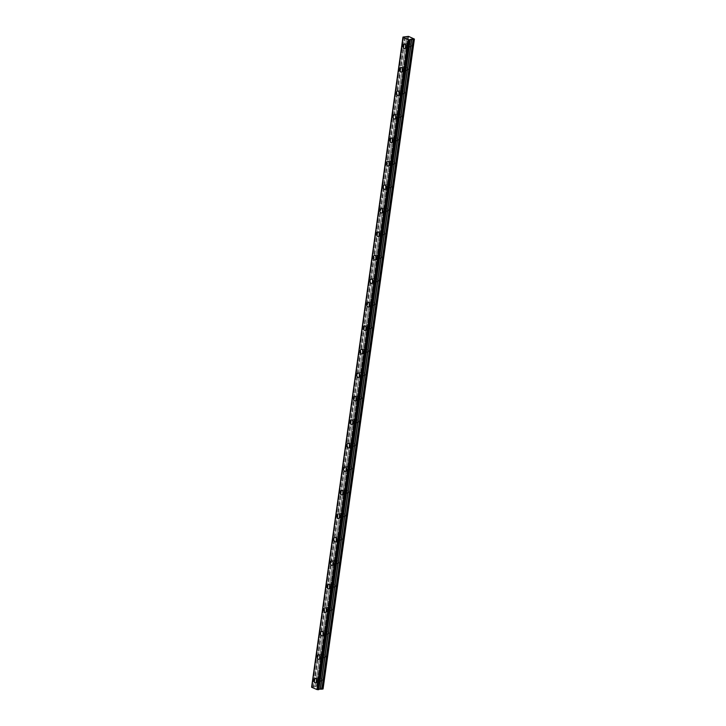<?xml version="1.0" encoding="UTF-8"?>
<svg xmlns="http://www.w3.org/2000/svg" width="726" height="726" viewBox="0 0 726 726"><rect width="100%" height="100%" fill="white"/><g stroke="black" fill="none" stroke-linecap="round" stroke-linejoin="round"><path stroke-width="0.54" stroke-dasharray="3.63 2.72" d="M319.013 680.616A1.443 0.998 81.6 0 1 317.026 679.772A1.443 0.998 81.6 0 1 319.013 680.616M322.235 680.135A1.443 0.998 81.6 0 1 320.248 679.3A1.443 0.998 81.6 0 1 322.235 680.135M408.148 46.364A1.443 0.998 81.6 0 1 406.161 45.52A1.443 0.998 81.6 0 1 408.148 46.364M411.379 45.883A1.443 0.998 81.6 0 1 409.382 45.039A1.443 0.998 81.6 0 1 411.379 45.883M404.845 69.85A1.443 0.998 81.6 0 1 402.857 69.006A1.443 0.998 81.6 0 1 404.845 69.85M408.076 69.378A1.443 0.998 81.6 0 1 406.088 68.534A1.443 0.998 81.6 0 1 408.076 69.378M401.551 93.345A1.443 0.998 81.6 0 1 399.554 92.501A1.443 0.998 81.6 0 1 401.551 93.345M404.772 92.864A1.443 0.998 81.6 0 1 402.785 92.02A1.443 0.998 81.6 0 1 404.772 92.864M398.247 116.832A1.443 0.998 81.6 0 1 396.26 115.988A1.443 0.998 81.6 0 1 398.247 116.832M401.469 116.36A1.443 0.998 81.6 0 1 399.481 115.516A1.443 0.998 81.6 0 1 401.469 116.36M394.944 140.327A1.443 0.998 81.6 0 1 392.957 139.483A1.443 0.998 81.6 0 1 394.944 140.327M398.166 139.846A1.443 0.998 81.6 0 1 396.178 139.002A1.443 0.998 81.6 0 1 398.166 139.846M391.641 163.813A1.443 0.998 81.6 0 1 389.653 162.969A1.443 0.998 81.6 0 1 391.641 163.813M394.871 163.341A1.443 0.998 81.6 0 1 392.875 162.497A1.443 0.998 81.6 0 1 394.871 163.341M388.337 187.308A1.443 0.998 81.6 0 1 386.35 186.464A1.443 0.998 81.6 0 1 388.337 187.308M391.568 186.827A1.443 0.998 81.6 0 1 389.581 185.983A1.443 0.998 81.6 0 1 391.568 186.827M385.043 210.794A1.443 0.998 81.6 0 1 383.047 209.95A1.443 0.998 81.6 0 1 385.043 210.794M388.265 210.322A1.443 0.998 81.6 0 1 386.277 209.478A1.443 0.998 81.6 0 1 388.265 210.322M381.74 234.289A1.443 0.998 81.6 0 1 379.752 233.445A1.443 0.998 81.6 0 1 381.74 234.289M384.962 233.808A1.443 0.998 81.6 0 1 382.974 232.964A1.443 0.998 81.6 0 1 384.962 233.808M378.437 257.775A1.443 0.998 81.6 0 1 376.449 256.931A1.443 0.998 81.6 0 1 378.437 257.775M381.658 257.303A1.443 0.998 81.6 0 1 379.671 256.459A1.443 0.998 81.6 0 1 381.658 257.303M375.133 281.271A1.443 0.998 81.6 0 1 373.146 280.427A1.443 0.998 81.6 0 1 375.133 281.271M378.364 280.79A1.443 0.998 81.6 0 1 376.377 279.955A1.443 0.998 81.6 0 1 378.364 280.79M371.83 304.757A1.443 0.998 81.6 0 1 369.843 303.913A1.443 0.998 81.6 0 1 371.83 304.757M375.061 304.285A1.443 0.998 81.6 0 1 373.073 303.441A1.443 0.998 81.6 0 1 375.061 304.285M368.536 328.252A1.443 0.998 81.6 0 1 366.548 327.408A1.443 0.998 81.6 0 1 368.536 328.252M371.757 327.78A1.443 0.998 81.6 0 1 369.77 326.936A1.443 0.998 81.6 0 1 371.757 327.78M365.232 351.738A1.443 0.998 81.6 0 1 363.245 350.903A1.443 0.998 81.6 0 1 365.232 351.738M368.454 351.266A1.443 0.998 81.6 0 1 366.467 350.422A1.443 0.998 81.6 0 1 368.454 351.266M361.929 375.233A1.443 0.998 81.6 0 1 359.942 374.389A1.443 0.998 81.6 0 1 361.929 375.233M365.151 374.761A1.443 0.998 81.6 0 1 363.163 373.917A1.443 0.998 81.6 0 1 365.151 374.761M358.626 398.728A1.443 0.998 81.6 0 1 356.638 397.884A1.443 0.998 81.6 0 1 358.626 398.728M361.857 398.247A1.443 0.998 81.6 0 1 359.869 397.403A1.443 0.998 81.6 0 1 361.857 398.247M355.323 422.214A1.443 0.998 81.6 0 1 353.335 421.37A1.443 0.998 81.6 0 1 355.323 422.214M358.553 421.742A1.443 0.998 81.6 0 1 356.566 420.899A1.443 0.998 81.6 0 1 358.553 421.742M352.028 445.71A1.443 0.998 81.6 0 1 350.041 444.866A1.443 0.998 81.6 0 1 352.028 445.71M355.25 445.229A1.443 0.998 81.6 0 1 353.263 444.385A1.443 0.998 81.6 0 1 355.25 445.229M348.725 469.196A1.443 0.998 81.6 0 1 346.738 468.352A1.443 0.998 81.6 0 1 348.725 469.196M351.947 468.724A1.443 0.998 81.6 0 1 349.959 467.88A1.443 0.998 81.6 0 1 351.947 468.724M345.422 492.691A1.443 0.998 81.6 0 1 343.434 491.847A1.443 0.998 81.6 0 1 345.422 492.691M348.643 492.21A1.443 0.998 81.6 0 1 346.656 491.366A1.443 0.998 81.6 0 1 348.643 492.21M342.118 516.177A1.443 0.998 81.6 0 1 340.131 515.333A1.443 0.998 81.6 0 1 342.118 516.177M345.349 515.705A1.443 0.998 81.6 0 1 343.362 514.861A1.443 0.998 81.6 0 1 345.349 515.705M338.815 539.672A1.443 0.998 81.6 0 1 336.828 538.828A1.443 0.998 81.6 0 1 338.815 539.672M342.046 539.191A1.443 0.998 81.6 0 1 340.058 538.347A1.443 0.998 81.6 0 1 342.046 539.191M335.521 563.158A1.443 0.998 81.6 0 1 333.533 562.314A1.443 0.998 81.6 0 1 335.521 563.158M338.743 562.686A1.443 0.998 81.6 0 1 336.755 561.842A1.443 0.998 81.6 0 1 338.743 562.686M332.218 586.653A1.443 0.998 81.6 0 1 330.23 585.809A1.443 0.998 81.6 0 1 332.218 586.653M335.439 586.172A1.443 0.998 81.6 0 1 333.452 585.328A1.443 0.998 81.6 0 1 335.439 586.172M328.914 610.139A1.443 0.998 81.6 0 1 326.927 609.295A1.443 0.998 81.6 0 1 328.914 610.139M332.136 609.668A1.443 0.998 81.6 0 1 330.149 608.824A1.443 0.998 81.6 0 1 332.136 609.668M325.611 633.635A1.443 0.998 81.6 0 1 323.624 632.791A1.443 0.998 81.6 0 1 325.611 633.635M328.842 633.154A1.443 0.998 81.6 0 1 326.854 632.31A1.443 0.998 81.6 0 1 328.842 633.154M322.308 657.121A1.443 0.998 81.6 0 1 320.32 656.277A1.443 0.998 81.6 0 1 322.308 657.121M325.538 656.649A1.443 0.998 81.6 0 1 323.551 655.805A1.443 0.998 81.6 0 1 325.538 656.649M316.872 681.578A2.269 1.57 -98.4 0 0 318.351 682.431A2.269 1.57 -98.4 0 0 319.576 680.852A2.269 1.57 -98.4 0 0 317.689 677.948A2.269 1.57 -98.4 0 0 316.518 679.2M406.006 47.326A2.269 1.57 -98.4 0 0 407.486 48.179A2.269 1.57 -98.4 0 0 408.72 46.6A2.269 1.57 -98.4 0 0 406.823 43.696A2.269 1.57 -98.4 0 0 405.662 44.948M402.712 70.812A2.269 1.57 -98.4 0 0 404.182 71.674A2.269 1.57 -98.4 0 0 405.417 70.095A2.269 1.57 -98.4 0 0 403.52 67.191A2.269 1.57 -98.4 0 0 402.358 68.435M399.409 94.307A2.269 1.57 -98.4 0 0 400.879 95.16A2.269 1.57 -98.4 0 0 402.113 93.581A2.269 1.57 -98.4 0 0 400.226 90.677A2.269 1.57 -98.4 0 0 399.055 91.93M396.106 117.794A2.269 1.57 -98.4 0 0 397.585 118.656A2.269 1.57 -98.4 0 0 398.81 117.077A2.269 1.57 -98.4 0 0 396.922 114.173A2.269 1.57 -98.4 0 0 395.752 115.416M392.802 141.289A2.269 1.57 -98.4 0 0 394.282 142.142A2.269 1.57 -98.4 0 0 395.516 140.563A2.269 1.57 -98.4 0 0 393.619 137.659A2.269 1.57 -98.4 0 0 392.457 138.911M389.499 164.775A2.269 1.57 -98.4 0 0 390.978 165.637A2.269 1.57 -98.4 0 0 392.212 164.058A2.269 1.57 -98.4 0 0 390.316 161.154A2.269 1.57 -98.4 0 0 389.154 162.397M386.205 188.27A2.269 1.57 -98.4 0 0 387.675 189.123A2.269 1.57 -98.4 0 0 388.909 187.544A2.269 1.57 -98.4 0 0 387.012 184.64A2.269 1.57 -98.4 0 0 385.851 185.892M382.901 211.756A2.269 1.57 -98.4 0 0 384.372 212.618A2.269 1.57 -98.4 0 0 385.606 211.039A2.269 1.57 -98.4 0 0 383.718 208.135A2.269 1.57 -98.4 0 0 382.548 209.378M379.598 235.251A2.269 1.57 -98.4 0 0 381.077 236.104A2.269 1.57 -98.4 0 0 382.303 234.525A2.269 1.57 -98.4 0 0 380.415 231.621A2.269 1.57 -98.4 0 0 379.253 232.874M376.295 258.737A2.269 1.57 -98.4 0 0 377.774 259.599A2.269 1.57 -98.4 0 0 379.008 258.02A2.269 1.57 -98.4 0 0 377.112 255.116A2.269 1.57 -98.4 0 0 375.95 256.36M373.001 282.233A2.269 1.57 -98.4 0 0 374.471 283.086A2.269 1.57 -98.4 0 0 375.705 281.506A2.269 1.57 -98.4 0 0 373.808 278.602A2.269 1.57 -98.4 0 0 372.647 279.855M369.697 305.719A2.269 1.57 -98.4 0 0 371.167 306.581A2.269 1.57 -98.4 0 0 372.402 305.002A2.269 1.57 -98.4 0 0 370.505 302.098A2.269 1.57 -98.4 0 0 369.343 303.341M366.394 329.214A2.269 1.57 -98.4 0 0 367.864 330.067A2.269 1.57 -98.4 0 0 369.098 328.488A2.269 1.57 -98.4 0 0 367.211 325.584A2.269 1.57 -98.4 0 0 366.04 326.836M363.091 352.7A2.269 1.57 -98.4 0 0 364.57 353.562A2.269 1.57 -98.4 0 0 365.795 351.983A2.269 1.57 -98.4 0 0 363.907 349.079A2.269 1.57 -98.4 0 0 362.746 350.322M359.787 376.195A2.269 1.57 -98.4 0 0 361.267 377.048A2.269 1.57 -98.4 0 0 362.501 375.478A2.269 1.57 -98.4 0 0 360.604 372.574A2.269 1.57 -98.4 0 0 359.443 373.817M356.493 399.681A2.269 1.57 -98.4 0 0 357.963 400.543A2.269 1.57 -98.4 0 0 359.198 398.964A2.269 1.57 -98.4 0 0 357.301 396.06A2.269 1.57 -98.4 0 0 356.139 397.313M353.19 423.176A2.269 1.57 -98.4 0 0 354.66 424.038A2.269 1.57 -98.4 0 0 355.894 422.459A2.269 1.57 -98.4 0 0 353.998 419.555A2.269 1.57 -98.4 0 0 352.836 420.799M349.887 446.671A2.269 1.57 -98.4 0 0 351.357 447.525A2.269 1.57 -98.4 0 0 352.591 445.945A2.269 1.57 -98.4 0 0 350.703 443.041A2.269 1.57 -98.4 0 0 349.533 444.294M346.583 470.158A2.269 1.57 -98.4 0 0 348.063 471.02A2.269 1.57 -98.4 0 0 349.288 469.441A2.269 1.57 -98.4 0 0 347.4 466.537A2.269 1.57 -98.4 0 0 346.238 467.78M343.28 493.653A2.269 1.57 -98.4 0 0 344.759 494.506A2.269 1.57 -98.4 0 0 345.993 492.927A2.269 1.57 -98.4 0 0 344.097 490.023A2.269 1.57 -98.4 0 0 342.935 491.275M339.986 517.139A2.269 1.57 -98.4 0 0 341.456 518.001A2.269 1.57 -98.4 0 0 342.69 516.422A2.269 1.57 -98.4 0 0 340.793 513.518A2.269 1.57 -98.4 0 0 339.632 514.761M336.683 540.634A2.269 1.57 -98.4 0 0 338.153 541.487A2.269 1.57 -98.4 0 0 339.387 539.908A2.269 1.57 -98.4 0 0 337.49 537.004A2.269 1.57 -98.4 0 0 336.329 538.256M333.379 564.12A2.269 1.57 -98.4 0 0 334.858 564.982A2.269 1.57 -98.4 0 0 336.084 563.403A2.269 1.57 -98.4 0 0 334.196 560.499A2.269 1.57 -98.4 0 0 333.025 561.742M330.076 587.615A2.269 1.57 -98.4 0 0 331.555 588.468A2.269 1.57 -98.4 0 0 332.78 586.889A2.269 1.57 -98.4 0 0 330.893 583.985A2.269 1.57 -98.4 0 0 329.731 585.238M326.773 611.101A2.269 1.57 -98.4 0 0 328.252 611.964A2.269 1.57 -98.4 0 0 329.486 610.385A2.269 1.57 -98.4 0 0 327.589 607.481A2.269 1.57 -98.4 0 0 326.428 608.724M323.478 634.597A2.269 1.57 -98.4 0 0 324.949 635.45A2.269 1.57 -98.4 0 0 326.183 633.871A2.269 1.57 -98.4 0 0 324.286 630.967A2.269 1.57 -98.4 0 0 323.124 632.219M320.175 658.083A2.269 1.57 -98.4 0 0 321.645 658.945A2.269 1.57 -98.4 0 0 322.879 657.366A2.269 1.57 -98.4 0 0 320.992 654.462A2.269 1.57 -98.4 0 0 319.821 655.705M403.747 36.944L312.407 686.86L311.617 687.241M318.886 689.165L410.136 39.694M408.556 36.391L317.217 686.306L323.061 688.783L414.401 38.868L323.061 688.974M312.253 686.841L403.592 36.926M404.781 37.071L313.441 686.987L312.407 686.86M313.441 686.987L315.356 686.805L406.696 36.89L315.293 686.832M407.921 36.309L316.581 686.224L315.374 686.406L406.66 36.917M316.581 686.224L317.162 686.297L408.502 36.382M316.518 686.215L407.858 36.3M403.012 37.017L311.672 686.932M318.859 689.192L410.199 39.277L318.859 689.183M311.654 686.968L402.957 37.371M313.369 686.987L404.709 37.071M405.262 37.117L313.922 687.032M406.778 36.463L315.438 686.369M405.117 37.117L313.777 687.032M321.455 681.142L318.224 681.623M410.589 46.891L407.368 47.362M407.286 70.377L404.064 70.858M403.992 93.872L400.761 94.344M400.688 117.358L397.458 117.839M397.385 140.853L394.164 141.325M394.082 164.348L390.86 164.82M390.779 187.834L387.557 188.306M387.484 211.33L384.254 211.801M384.181 234.816L380.95 235.297M380.878 258.311L377.656 258.783M377.574 281.797L374.353 282.278M374.271 305.292L371.05 305.764M370.977 328.778L367.746 329.259M367.674 352.273L364.443 352.745M364.37 375.759L361.149 376.24M361.067 399.255L357.845 399.727M357.764 422.741L354.542 423.222M354.469 446.236L351.239 446.708M351.166 469.722L347.935 470.203M347.863 493.217L344.641 493.689M344.56 516.703L341.338 517.184M341.256 540.198L338.035 540.67M337.962 563.694L334.731 564.166M334.659 587.18L331.428 587.652M331.355 610.675L328.134 611.147M328.052 634.161L324.831 634.633M324.758 657.656L321.527 658.128M318.351 682.431L315.71 682.821M407.486 48.179L404.845 48.569M404.182 71.674L401.542 72.056M400.879 95.16L398.247 95.551M397.585 118.656L394.944 119.046M394.282 142.142L391.641 142.532M390.978 165.637L388.337 166.027M387.675 189.123L385.034 189.513M384.372 212.618L381.74 213.008M381.077 236.104L378.437 236.495M377.774 259.599L375.133 259.99M374.471 283.086L371.83 283.476M371.167 306.581L368.527 306.971M367.864 330.067L365.232 330.457M364.57 353.562L361.929 353.952M361.267 377.048L358.626 377.438M357.963 400.543L355.323 400.933M354.66 424.038L352.019 424.42M351.357 447.525L348.725 447.915M348.063 471.02L345.422 471.401M344.759 494.506L342.118 494.896M341.456 518.001L338.815 518.391M338.153 541.487L335.512 541.877M334.858 564.982L332.218 565.372M331.555 588.468L328.914 588.859M328.252 611.964L325.611 612.354M324.949 635.45L322.308 635.84M321.645 658.945L319.013 659.335M321.028 678.293L317.806 678.765M410.172 44.041L406.941 44.513M406.869 67.527L403.647 67.999M403.565 91.022L400.344 91.494M400.262 114.508L397.04 114.989M396.968 138.004L393.737 138.475M393.664 161.49L390.434 161.971M390.361 184.985L387.139 185.457M387.058 208.471L383.836 208.952M383.755 231.966L380.533 232.438M380.46 255.452L377.23 255.933M377.157 278.947L373.926 279.419M373.854 302.433L370.632 302.914M370.55 325.929L367.329 326.401M367.256 349.415L364.025 349.896M363.953 372.91L360.722 373.382M360.65 396.396L357.419 396.877M357.346 419.891L354.125 420.363M354.043 443.386L350.821 443.858M350.749 466.872L347.518 467.344M347.445 490.368L344.215 490.84M344.142 513.854L340.921 514.335M340.839 537.349L337.617 537.821M337.536 560.835L334.314 561.316M334.241 584.33L331.011 584.802M330.938 607.816L327.707 608.297M327.635 631.311L324.413 631.783M324.331 654.798L321.11 655.279M311.79 687.132L403.13 37.217M318.669 689.419L410.009 39.503M317.689 677.948L315.048 678.338M406.823 43.696L404.182 44.086M403.52 67.191L400.888 67.582M400.226 90.677L397.585 91.068M396.922 114.173L394.282 114.563M393.619 137.659L390.978 138.049M390.316 161.154L387.675 161.544M387.012 184.64L384.381 185.03M383.718 208.135L381.077 208.525M380.415 231.621L377.774 232.011M377.112 255.116L374.471 255.507M373.808 278.602L371.167 278.993M370.505 302.098L367.873 302.488M367.211 325.584L364.57 325.974M363.907 349.079L361.267 349.469M360.604 372.574L357.963 372.955M357.301 396.06L354.66 396.45M353.998 419.555L351.366 419.937M350.703 443.041L348.063 443.432M347.4 466.537L344.759 466.927M344.097 490.023L341.456 490.413M340.793 513.518L338.153 513.908M337.49 537.004L334.858 537.394M334.196 560.499L331.555 560.889M330.893 583.985L328.252 584.376M327.589 607.481L324.949 607.871M324.286 630.967L321.654 631.357M320.992 654.462L318.351 654.852"/><path stroke-width="1.09" d="M313.813 679.917A2.269 1.57 -98.4 0 0 315.71 682.821A2.269 1.57 -98.4 0 0 316.935 681.242A2.269 1.57 -98.4 0 0 315.048 678.338A2.269 1.57 -98.4 0 0 313.813 679.917M316.518 679.2A2.269 1.57 -98.4 0 0 316.454 679.527A2.269 1.57 -98.4 0 0 316.872 681.578M402.957 45.665A2.269 1.57 -98.4 0 0 404.845 48.569A2.269 1.57 -98.4 0 0 406.079 46.99A2.269 1.57 -98.4 0 0 404.182 44.086A2.269 1.57 -98.4 0 0 402.957 45.665M405.662 44.948A2.269 1.57 -98.4 0 0 405.589 45.275A2.269 1.57 -98.4 0 0 406.006 47.326M399.654 69.151A2.269 1.57 -98.4 0 0 401.542 72.056A2.269 1.57 -98.4 0 0 402.776 70.486A2.269 1.57 -98.4 0 0 400.888 67.582A2.269 1.57 -98.4 0 0 399.654 69.151M402.358 68.435A2.269 1.57 -98.4 0 0 402.295 68.77A2.269 1.57 -98.4 0 0 402.712 70.812M396.351 92.647A2.269 1.57 -98.4 0 0 398.247 95.551A2.269 1.57 -98.4 0 0 399.472 93.972A2.269 1.57 -98.4 0 0 397.585 91.068A2.269 1.57 -98.4 0 0 396.351 92.647M399.055 91.93A2.269 1.57 -98.4 0 0 398.991 92.256A2.269 1.57 -98.4 0 0 399.409 94.307M393.047 116.142A2.269 1.57 -98.4 0 0 394.944 119.046A2.269 1.57 -98.4 0 0 396.178 117.467A2.269 1.57 -98.4 0 0 394.282 114.563A2.269 1.57 -98.4 0 0 393.047 116.142M395.752 115.416A2.269 1.57 -98.4 0 0 395.688 115.752A2.269 1.57 -98.4 0 0 396.106 117.794M389.744 139.628A2.269 1.57 -98.4 0 0 391.641 142.532A2.269 1.57 -98.4 0 0 392.875 140.953A2.269 1.57 -98.4 0 0 390.978 138.049A2.269 1.57 -98.4 0 0 389.744 139.628M392.457 138.911A2.269 1.57 -98.4 0 0 392.385 139.238A2.269 1.57 -98.4 0 0 392.802 141.289M386.45 163.123A2.269 1.57 -98.4 0 0 388.337 166.027A2.269 1.57 -98.4 0 0 389.572 164.448A2.269 1.57 -98.4 0 0 387.675 161.544A2.269 1.57 -98.4 0 0 386.45 163.123M389.154 162.397A2.269 1.57 -98.4 0 0 389.082 162.733A2.269 1.57 -98.4 0 0 389.499 164.775M383.147 186.609A2.269 1.57 -98.4 0 0 385.034 189.513A2.269 1.57 -98.4 0 0 386.268 187.934A2.269 1.57 -98.4 0 0 384.381 185.03A2.269 1.57 -98.4 0 0 383.147 186.609M385.851 185.892A2.269 1.57 -98.4 0 0 385.787 186.219A2.269 1.57 -98.4 0 0 386.205 188.27M379.843 210.104A2.269 1.57 -98.4 0 0 381.74 213.008A2.269 1.57 -98.4 0 0 382.965 211.429A2.269 1.57 -98.4 0 0 381.077 208.525A2.269 1.57 -98.4 0 0 379.843 210.104M382.548 209.378A2.269 1.57 -98.4 0 0 382.484 209.714A2.269 1.57 -98.4 0 0 382.901 211.756M376.54 233.59A2.269 1.57 -98.4 0 0 378.437 236.495A2.269 1.57 -98.4 0 0 379.671 234.915A2.269 1.57 -98.4 0 0 377.774 232.011A2.269 1.57 -98.4 0 0 376.54 233.59M379.253 232.874A2.269 1.57 -98.4 0 0 379.181 233.2A2.269 1.57 -98.4 0 0 379.598 235.251M373.237 257.086A2.269 1.57 -98.4 0 0 375.133 259.99A2.269 1.57 -98.4 0 0 376.367 258.411A2.269 1.57 -98.4 0 0 374.471 255.507A2.269 1.57 -98.4 0 0 373.237 257.086M375.95 256.36A2.269 1.57 -98.4 0 0 375.877 256.695A2.269 1.57 -98.4 0 0 376.295 258.737M369.942 280.572A2.269 1.57 -98.4 0 0 371.83 283.476A2.269 1.57 -98.4 0 0 373.064 281.897A2.269 1.57 -98.4 0 0 371.167 278.993A2.269 1.57 -98.4 0 0 369.942 280.572M372.647 279.855A2.269 1.57 -98.4 0 0 372.583 280.182A2.269 1.57 -98.4 0 0 373.001 282.233M366.639 304.067A2.269 1.57 -98.4 0 0 368.527 306.971A2.269 1.57 -98.4 0 0 369.761 305.392A2.269 1.57 -98.4 0 0 367.873 302.488A2.269 1.57 -98.4 0 0 366.639 304.067M369.343 303.341A2.269 1.57 -98.4 0 0 369.28 303.677A2.269 1.57 -98.4 0 0 369.697 305.719M363.336 327.553A2.269 1.57 -98.4 0 0 365.232 330.457A2.269 1.57 -98.4 0 0 366.458 328.878A2.269 1.57 -98.4 0 0 364.57 325.974A2.269 1.57 -98.4 0 0 363.336 327.553M366.04 326.836A2.269 1.57 -98.4 0 0 365.977 327.163A2.269 1.57 -98.4 0 0 366.394 329.214M360.032 351.048A2.269 1.57 -98.4 0 0 361.929 353.952A2.269 1.57 -98.4 0 0 363.163 352.373A2.269 1.57 -98.4 0 0 361.267 349.469A2.269 1.57 -98.4 0 0 360.032 351.048M362.746 350.322A2.269 1.57 -98.4 0 0 362.673 350.658A2.269 1.57 -98.4 0 0 363.091 352.7M356.738 374.534A2.269 1.57 -98.4 0 0 358.626 377.438A2.269 1.57 -98.4 0 0 359.86 375.859A2.269 1.57 -98.4 0 0 357.963 372.955A2.269 1.57 -98.4 0 0 356.738 374.534M359.443 373.817A2.269 1.57 -98.4 0 0 359.37 374.144A2.269 1.57 -98.4 0 0 359.787 376.195M353.435 398.029A2.269 1.57 -98.4 0 0 355.323 400.933A2.269 1.57 -98.4 0 0 356.557 399.354A2.269 1.57 -98.4 0 0 354.66 396.45A2.269 1.57 -98.4 0 0 353.435 398.029M356.139 397.313A2.269 1.57 -98.4 0 0 356.076 397.639A2.269 1.57 -98.4 0 0 356.493 399.681M350.132 421.516A2.269 1.57 -98.4 0 0 352.019 424.42A2.269 1.57 -98.4 0 0 353.253 422.841A2.269 1.57 -98.4 0 0 351.366 419.937A2.269 1.57 -98.4 0 0 350.132 421.516M352.836 420.799A2.269 1.57 -98.4 0 0 352.772 421.134A2.269 1.57 -98.4 0 0 353.19 423.176M346.828 445.011A2.269 1.57 -98.4 0 0 348.725 447.915A2.269 1.57 -98.4 0 0 349.95 446.336A2.269 1.57 -98.4 0 0 348.063 443.432A2.269 1.57 -98.4 0 0 346.828 445.011M349.533 444.294A2.269 1.57 -98.4 0 0 349.469 444.621A2.269 1.57 -98.4 0 0 349.887 446.671M343.525 468.497A2.269 1.57 -98.4 0 0 345.422 471.401A2.269 1.57 -98.4 0 0 346.656 469.831A2.269 1.57 -98.4 0 0 344.759 466.927A2.269 1.57 -98.4 0 0 343.525 468.497M346.238 467.78A2.269 1.57 -98.4 0 0 346.166 468.116A2.269 1.57 -98.4 0 0 346.583 470.158M340.231 491.992A2.269 1.57 -98.4 0 0 342.118 494.896A2.269 1.57 -98.4 0 0 343.353 493.317A2.269 1.57 -98.4 0 0 341.456 490.413A2.269 1.57 -98.4 0 0 340.231 491.992M342.935 491.275A2.269 1.57 -98.4 0 0 342.863 491.602A2.269 1.57 -98.4 0 0 343.28 493.653M336.928 515.487A2.269 1.57 -98.4 0 0 338.815 518.391A2.269 1.57 -98.4 0 0 340.049 516.812A2.269 1.57 -98.4 0 0 338.153 513.908A2.269 1.57 -98.4 0 0 336.928 515.487M339.632 514.761A2.269 1.57 -98.4 0 0 339.568 515.097A2.269 1.57 -98.4 0 0 339.986 517.139M333.624 538.973A2.269 1.57 -98.4 0 0 335.512 541.877A2.269 1.57 -98.4 0 0 336.746 540.298A2.269 1.57 -98.4 0 0 334.858 537.394A2.269 1.57 -98.4 0 0 333.624 538.973M336.329 538.256A2.269 1.57 -98.4 0 0 336.265 538.583A2.269 1.57 -98.4 0 0 336.683 540.634M330.321 562.468A2.269 1.57 -98.4 0 0 332.218 565.372A2.269 1.57 -98.4 0 0 333.443 563.793A2.269 1.57 -98.4 0 0 331.555 560.889A2.269 1.57 -98.4 0 0 330.321 562.468M333.025 561.742A2.269 1.57 -98.4 0 0 332.962 562.078A2.269 1.57 -98.4 0 0 333.379 564.12M327.018 585.955A2.269 1.57 -98.4 0 0 328.914 588.859A2.269 1.57 -98.4 0 0 330.149 587.28A2.269 1.57 -98.4 0 0 328.252 584.376A2.269 1.57 -98.4 0 0 327.018 585.955M329.731 585.238A2.269 1.57 -98.4 0 0 329.658 585.564A2.269 1.57 -98.4 0 0 330.076 587.615M323.723 609.45A2.269 1.57 -98.4 0 0 325.611 612.354A2.269 1.57 -98.4 0 0 326.845 610.775A2.269 1.57 -98.4 0 0 324.949 607.871A2.269 1.57 -98.4 0 0 323.723 609.45M326.428 608.724A2.269 1.57 -98.4 0 0 326.355 609.06A2.269 1.57 -98.4 0 0 326.773 611.101M320.42 632.936A2.269 1.57 -98.4 0 0 322.308 635.84A2.269 1.57 -98.4 0 0 323.542 634.261A2.269 1.57 -98.4 0 0 321.654 631.357A2.269 1.57 -98.4 0 0 320.42 632.936M323.124 632.219A2.269 1.57 -98.4 0 0 323.061 632.546A2.269 1.57 -98.4 0 0 323.478 634.597M317.117 656.431A2.269 1.57 -98.4 0 0 319.013 659.335A2.269 1.57 -98.4 0 0 320.239 657.756A2.269 1.57 -98.4 0 0 318.351 654.852A2.269 1.57 -98.4 0 0 317.117 656.431M319.821 655.705A2.269 1.57 -98.4 0 0 319.758 656.041A2.269 1.57 -98.4 0 0 320.175 658.083M402.994 37.053L408.556 36.391L414.392 39.068L323.061 688.974L414.392 39.068L413.167 39.231L321.827 689.146L323.052 688.983L414.392 39.059M311.626 687.286L402.966 37.371L311.599 687.259L316.926 689.537L318.206 689.7L409.546 39.785L413.167 39.231M318.886 689.165L321.827 689.146M311.635 686.941L402.975 37.035M318.206 689.7L318.823 689.591L410.163 39.685M317.08 689.564L408.42 39.649L409.391 39.767L318.052 689.682M410.263 39.24L318.923 689.155M408.42 39.649L402.957 37.325M411.633 39.041L320.293 688.956M408.266 39.621L316.926 689.537M321.972 689.146L413.312 39.231M320.438 688.956L411.778 39.041M311.599 687.259L402.93 37.344"/></g></svg>

